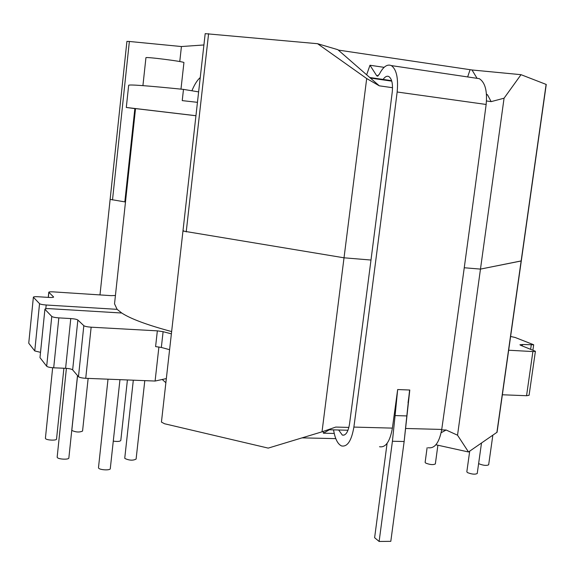 <?xml version="1.0" encoding="UTF-8"?>
<svg xmlns="http://www.w3.org/2000/svg" width="575" height="575" viewBox="0 0 575 575"><rect width="100%" height="100%" fill="white"/><g stroke="black" fill="none" stroke-linecap="round" stroke-linejoin="round"><path stroke-width="0.86" d="M409.795 390.022L404.146 441.514L390.806 541.334L379.126 541.463L374.62 537.697L387.09 443.354L374.62 537.697L379.126 541.463L392.416 441.248L379.126 541.463L390.806 541.334L404.146 441.514L392.416 441.248L395.097 415.574L392.416 441.248L404.146 441.514L406.827 415.933L395.097 415.574L397.67 389.541L392.394 428.116C389.987 441.593 385.696 447.803 379.529 446.732C385.696 447.803 389.987 441.593 392.394 428.116L353.884 427.081C351.526 440.738 347.429 447.027 341.593 445.956C337.877 444.245 335.261 439.257 333.759 430.998L333.486 429.892L333.759 430.998C335.261 439.257 337.877 444.245 341.593 445.956C347.429 447.027 351.526 440.738 353.884 427.081C368.381 318.694 382.806 207 397.152 92C382.806 207 368.381 318.694 353.884 427.081L392.394 428.116L397.67 389.541L395.097 415.574L406.827 415.933L409.601 390.015L397.871 389.548L409.795 390.022L408.042 402.766L409.795 390.022M366.663 74.779L369.969 65.248L376.603 75.577L377.085 76.051L379.198 74.477C383.087 66.815 387.126 63.854 391.323 65.593C396.506 69.323 398.446 78.128 397.152 92C398.446 78.128 396.506 69.323 391.323 65.593L479.306 78.667C485.149 82.412 487.427 91.015 486.148 104.463C471.478 215.905 456.672 324.235 441.737 429.439C439.257 442.692 434.736 448.787 428.167 447.731C434.736 448.787 439.257 442.692 441.737 429.439L405.691 428.476L441.737 429.439C456.672 324.235 471.478 215.905 486.148 104.463L397.152 92L486.148 104.463C487.427 91.015 485.149 82.412 479.306 78.667L391.323 65.593C387.126 63.854 383.087 66.815 379.198 74.477L377.085 76.051L377.638 76.13L376.603 75.577L369.969 65.248L384.114 67.34L369.969 65.248L366.663 74.779M349.507 424.07C363.831 316.602 378.084 205.9 392.258 91.95C393.012 83.864 391.877 78.739 388.844 76.554C386.968 75.684 385.056 76.647 383.101 79.429C385.056 76.647 386.968 75.684 388.844 76.554C391.877 78.739 393.012 83.864 392.258 91.95C378.084 205.9 363.831 316.602 349.507 424.07C348.141 432.033 345.748 435.706 342.326 435.081C345.748 435.706 348.141 432.033 349.507 424.07M329.331 429.784L323.387 433.191L323.258 431.387L323.387 433.191L334.24 433.457L323.387 433.191L329.331 429.784M338.668 430.028L342.326 435.081L344.102 435.124L342.326 435.081L338.668 430.028M85.733 378.307L155.099 381.045L166.34 378.58L155.099 381.045L158.908 346.941L155.099 381.045L85.733 378.307L91.145 327.189L157.349 330.848L163.106 331.689L157.349 330.848L91.145 327.189C87.371 326.916 84.935 326.413 83.828 325.687C84.935 326.413 87.371 326.916 91.145 327.189L85.733 378.307C81.981 378.077 79.558 377.531 78.466 376.675C79.558 377.531 81.981 378.077 85.733 378.307M72.651 369.883L78.466 376.675L83.828 325.687L77.862 320.016C76.806 319.319 74.434 318.838 70.768 318.564L58.83 317.882L70.768 318.564C74.434 318.838 76.806 319.319 77.862 320.016L83.828 325.687L78.466 376.675L72.651 369.883C71.602 369.064 69.252 368.539 65.6 368.309L70.768 318.564L65.6 368.309L53.691 367.806L65.6 368.309C69.252 368.539 71.602 369.064 72.651 369.883L77.862 320.016L72.651 369.883M46.683 366.239C47.667 367.051 50.003 367.576 53.691 367.806L58.83 317.882C55.128 317.608 52.778 317.127 51.779 316.437C52.778 317.127 55.128 317.608 58.83 317.882L53.691 367.806C50.003 367.576 47.667 367.051 46.683 366.239L51.779 316.437L45.001 309.372L51.779 316.437L46.683 366.239L40.078 357.765L46.683 366.239M39.998 357.542L44.922 309.185L39.998 357.542M34.759 350.937L40.53 352.331L34.759 350.937L39.546 303.672C40.458 304.29 42.679 304.736 46.194 305.009L117.113 309.343L114.533 303.823L135.528 108.596L195.946 115.74L135.528 108.596L114.533 303.823L117.113 309.343L121.749 313.016L49.809 308.689C46.827 308.552 45.195 308.71 44.922 309.185C45.195 308.71 46.827 308.552 49.809 308.689L121.749 313.016L117.113 309.343L46.194 305.009C42.679 304.736 40.458 304.29 39.546 303.672L33.443 297.311L39.546 303.672L34.759 350.937L28.815 343.304L34.759 350.937M28.75 343.117L33.379 297.16L28.75 343.117M114.942 295.507L111.119 295.643L53.259 291.87C50.528 291.719 49.04 291.841 48.789 292.244L53.648 297.031L48.789 292.244L48.264 297.383L48.789 292.244C49.04 291.841 50.528 291.719 53.259 291.87L111.119 295.643L114.942 295.507M49.062 297.44C51.872 297.584 53.396 297.447 53.648 297.031C53.396 297.447 51.872 297.584 49.062 297.44L38.079 296.743C35.212 296.592 33.645 296.729 33.379 297.16C33.645 296.729 35.212 296.592 38.079 296.743L49.062 297.44M515.135 337.467L533.686 344.763L515.135 337.467L510.607 336.468L515.135 337.467M171.638 331.567C147.293 325.033 130.669 318.852 121.749 313.016C130.669 318.852 147.293 325.033 171.638 331.567M171.379 333.845L163.106 331.689L161.338 347.451L169.596 349.693L161.338 347.451L155.595 346.603L161.338 347.451L163.106 331.689L171.379 333.845M532.888 351.562L508.659 350.225L532.888 351.562L535.404 351.275L520.698 345.316L535.404 351.275L529.079 395.298L526.556 395.722L502.363 394.766L526.556 395.722L532.888 351.562L535.404 351.275L529.079 395.298L526.556 395.722L532.888 351.562M522.423 344.511L519.937 344.784L520.698 345.316L519.937 344.784L522.423 344.511L533.686 344.763L532.924 350.067L533.686 344.763L522.423 344.511L522.222 345.906L522.423 344.511M197.455 102.328L182.232 100.618L183.482 89.384L198.634 91.885L183.482 89.384C146.927 85.689 128.649 84.331 128.663 85.316C128.649 84.331 146.927 85.689 183.482 89.384L182.232 100.618L197.455 102.328M195.946 115.712L126.299 107.46L135.52 108.711L126.299 107.46L128.663 85.316L126.299 107.46L195.946 115.712M467.482 472.592L466.828 471.795L467.482 472.592C471.888 474.303 475.137 474.612 477.228 473.505C475.137 474.612 471.888 474.303 467.482 472.592M425.68 463.069L425.126 462.357L425.68 463.069C429.985 464.751 433.205 465.038 435.347 463.939C433.205 465.038 429.985 464.751 425.68 463.069M479.234 463.888L478.652 463.393L479.234 463.888C483.518 465.513 486.658 465.815 488.664 464.794C486.658 465.815 483.518 465.513 479.234 463.888M98.612 468.093C99.705 470.062 110.407 470.573 110.285 468.654C110.407 470.573 99.705 470.062 98.612 468.093L98.483 467.683L98.612 468.093M124.904 458.483C129.282 460.489 133.012 460.683 136.103 459.08C133.012 460.683 129.282 460.489 124.904 458.483L124.761 458.067L124.904 458.483M57.256 457.448C58.147 459.368 68.986 459.856 68.856 457.98C68.986 459.856 58.147 459.368 57.256 457.448L57.256 457.448M71.925 430.495L71.925 430.495C75.979 432.292 79.522 432.479 82.563 431.056C79.522 432.479 75.979 432.292 71.925 430.495M120.8 440.472C119.974 441.507 117.465 441.722 113.275 441.126C117.465 441.722 119.974 441.507 120.8 440.472L127.413 379.953L120.8 440.472M45.483 438.524L45.483 438.524C46.28 440.27 56.681 440.766 56.544 439.056C56.681 440.766 46.28 440.27 45.483 438.524M183.928 62.603C185.136 61.698 145.044 56.544 145.935 57.723C145.044 56.544 185.136 61.698 183.928 62.603L180.981 89.125L183.928 62.603M464.255 267.756L480.47 269.1L464.255 267.756L480.47 269.1L457.535 435.203L446.128 430.014L441.154 432.709L446.128 430.014L441.665 429.892L446.128 430.014L457.535 435.203L468.496 451.979L497.066 432.242L521.295 260.899L480.47 269.1L457.535 435.203L468.496 451.979L497.066 432.242L546.25 84.46L521.022 74.678L504.067 98.203L491.136 101.631L486.493 100.97M335.778 427.067L348.881 427.419L335.778 427.067L322.022 431.818L268.216 448.112L322.022 431.818L344.022 257.808L370.99 260.037L344.022 257.808L366.692 78.545L317.565 43.707L205.189 33.645L182.958 231.035L344.022 257.808L182.958 231.035L344.022 257.808L322.022 431.818L335.778 427.067M435.886 444.777L468.496 451.979L435.886 444.777M335.793 438.632L302.062 437.863L335.793 438.632M165.873 382.727L162.236 379.486L165.873 382.727M504.067 98.203L480.47 269.1L521.137 260.978L496.886 432.486L546.113 84.367M112.499 199.963L129.368 41.472L126.917 41.386L99.985 294.918L110.134 199.381L125.487 201.99M183.756 230.855L182.958 231.035L161.438 422.093L164.551 423.753L268.216 448.112L164.551 423.753L161.438 422.093L182.958 231.035L183.756 230.855M200.244 77.567C197.326 80.033 194.544 84.432 191.899 90.771M486.464 94.214L487.557 94.868L491.136 101.631M317.565 43.707L337.827 49.68L379.313 85.833L392.538 87.702M338.28 50.075L472.01 69.978L477.063 78.337M486.436 93.854L486.716 94.322M469.991 69.985L467.655 76.935M366.692 78.545L379.313 85.833M472.01 69.978L521.022 74.678M179.767 61.547L181.427 46.539L203.917 44.965M129.368 41.472L181.427 46.539M344.022 257.808L370.99 260.037M480.47 269.1L521.137 260.978M378.249 75.814L376.603 75.577L378.249 75.814M48.358 297.39L48.868 292.395L48.358 297.39M45.813 308.775L46.194 305.009L45.813 308.775M530.653 349.183L531.25 345.022L530.653 349.183M155.595 346.603L157.349 330.848L155.595 346.603M347.997 430.237L328.081 429.726L347.997 430.237M124.825 201.89L134.852 108.625M186.214 231.919L208.596 33.688M487.557 94.868L486.5 94.717M391.762 81.132L370.228 78.042M427.11 447.709L425.126 462.357L427.11 447.709M437.898 445.223L435.347 463.939L437.898 445.223M492.832 435.268L488.664 464.794L492.832 435.268M133.314 380.19L124.761 458.067L133.314 380.19M144.792 380.643L136.103 459.08L144.792 380.643M66.398 368.359L57.162 457.111L66.398 368.359M77.51 375.561L68.856 457.98L77.51 375.561M52.656 367.748L45.411 438.236L52.656 367.748M63.897 368.237L56.544 439.056L63.897 368.237M142.923 85.632L145.935 57.723L142.923 85.632M469.703 451.152L466.828 471.795L469.703 451.152M481.498 443.052L477.228 473.505L481.498 443.052M108.014 379.191L98.483 467.683L108.014 379.191M119.959 379.658L110.285 468.654L119.959 379.658M77.567 375.626L71.832 430.193L77.567 375.626M88.14 378.4L82.563 431.056L88.14 378.4M369.768 77.517L391.625 80.651"/></g></svg>
